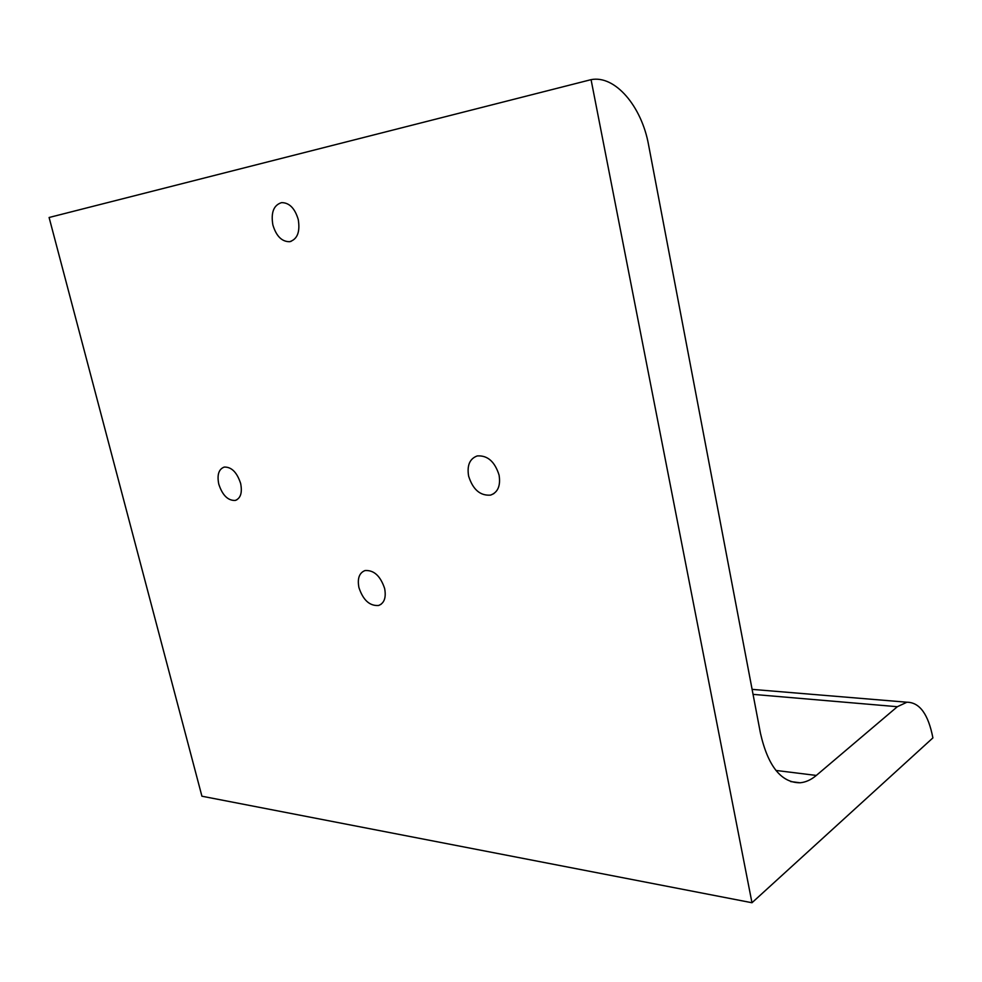 <?xml version="1.0" encoding="UTF-8"?>
<svg xmlns="http://www.w3.org/2000/svg" width="982" height="982" viewBox="0 0 982 982"><rect width="100%" height="100%" fill="white"/><g stroke="black" fill="none" stroke-linecap="round" stroke-linejoin="round"><path stroke-width="1.47" d="M468.61 476.086C466.867 465.382 469.74 458.668 477.24 455.93C487.538 455.218 494.818 461.614 499.077 475.104C500.746 485.722 497.911 492.399 490.595 495.112C480.21 495.91 472.882 489.576 468.61 476.086M358.933 587.58C357.215 578.521 359.24 572.85 365.009 570.554C373.897 569.941 380.439 575.943 384.649 588.549C386.294 597.559 384.306 603.193 378.647 605.477C369.711 606.139 363.131 600.174 358.933 587.58M218.777 484.151C216.912 474.846 218.728 469.151 224.227 467.076C231.506 466.843 236.969 472.305 240.639 483.451C242.444 492.731 240.639 498.39 235.238 500.439C227.922 500.71 222.435 495.284 218.777 484.151M272.861 224.89C270.799 212.505 273.708 205.078 281.601 202.623C289.346 202.673 294.895 208.307 298.258 219.551C300.247 231.899 297.362 239.289 289.616 241.707C281.822 241.732 276.237 236.122 272.861 224.89M816.312 775.436C811.132 779.806 805.731 782.261 800.109 782.777C781.193 782.789 767.973 766.255 760.436 733.173L648.586 144.992C641.774 106.522 615.149 74.877 591.066 79.652L49.1 217.488L201.924 796.218L751.979 902.74L932.9 737.899C928.309 714.245 919.655 702.339 906.926 702.216L897.339 706.709L816.312 775.436L775.915 770.44M591.066 79.652L751.979 902.74M897.339 706.709L753.059 694.372M800.109 782.777L790.67 781.562M289.616 241.707L291.114 241.339M235.238 500.439L236.871 499.801M378.647 605.477L381.102 604.261M490.595 495.112L493.897 493.602M906.926 702.216L752.102 689.364"/></g></svg>
